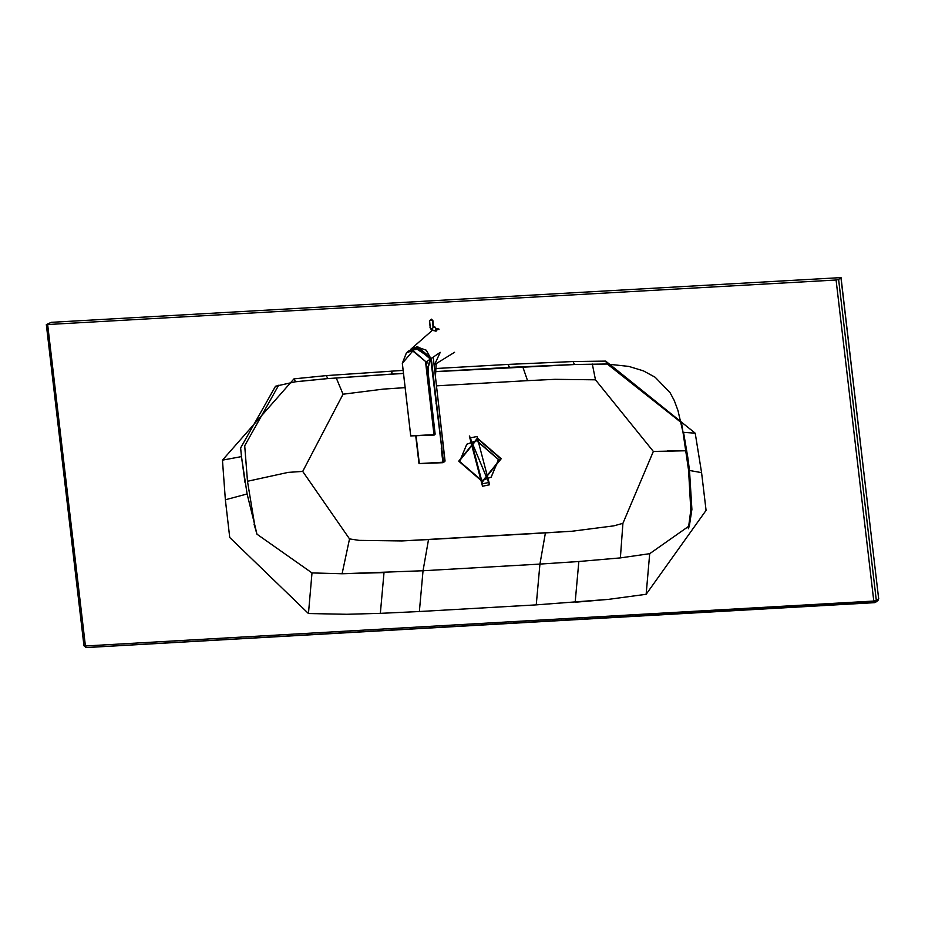 <?xml version="1.0" encoding="UTF-8"?>
<svg xmlns="http://www.w3.org/2000/svg" width="925" height="925" viewBox="0 0 925 925"><rect width="100%" height="100%" fill="white"/><g stroke="black" fill="none" stroke-linecap="round" stroke-linejoin="round"><path stroke-width="1.39" d="M434.542 327.103L436.357 328.861L434.588 330.815L433.189 330.202M433.478 326.849L431.94 329.647L431.142 329.508L433.813 330.676M431.836 329.358L433.108 327.438L432.495 320.802L430.68 319.564L429.639 320.963L430.229 327.6L431.94 329.647L430.009 327.519L431.154 329.508M430.217 327.392L429.408 320.952L431.351 319.16L429.454 320.929L430.217 327.392M433.108 327.438L433.49 326.803M433.073 327.23L432.935 320.721L431.351 319.16M412.492 350.355L412.041 349.789L415.73 349.581L412.041 349.789M412.608 350.344L413.857 349.43M413.197 351.754L413.036 350.274M415.73 349.581L413.44 349.904M466.859 444.185L476.768 440.601L498.598 459.471L491.221 477.092M498.436 459.586L491.14 477.161L481.312 480.676L459.482 461.806L466.778 444.243L476.606 440.716L498.436 459.586M458.754 461.147L477.427 438.161L501.223 458.719L482.549 481.717L458.754 461.147M500.703 458.754L482.492 481.173L459.274 461.113L477.497 438.693L500.703 458.754M482.503 486.249L489.614 484.758L469.322 435.976L482.503 486.249L469.322 435.976L470.49 437.872L476.976 436.496L489.024 482.445L482.526 483.81L470.49 437.872M527.539 380.649L436.461 385.841L527.539 380.649L522.752 366.739L527.539 380.649L554.873 379.331L527.539 380.649M278.656 385.262L244.709 445.757L247.495 481.278L288.184 472.386L302.706 471.415L343.048 394.212L336.226 377.92M275.511 386.234L295.549 381.759L327.808 378.556L326.271 375.608L293.965 378.868L222.451 460.141L225.365 499.766L247.102 493.985L241.471 456.615L222.451 460.141L241.471 456.615L240.627 447.92L275.511 386.234L295.248 381.794M295.549 381.759L293.965 378.868M392.628 374.024L327.566 378.614L392.165 374.139L391.113 371.075L392.628 374.024L403.485 373.411M327.808 378.556L326.271 375.608L403.138 370.393M343.048 394.212L383.228 389.113L405.127 387.633L383.228 389.113L343.048 394.212L302.706 471.415L349.523 538.905L302.706 471.415M244.709 445.757L247.484 481.278L254.514 523.885L247.102 493.985L225.365 499.766L229.735 537.506L308.453 613.529L312.002 572.922L342.1 573.754L384.014 572.598L380.348 613.344L346.863 614.281L308.453 613.529M245.044 482.63L241.471 456.615M254.04 524.163L256.965 534.199L254.514 523.885M256.965 534.199L312.002 572.922L342.1 573.754L349.523 538.905L342.1 573.754L423.037 570.748L428.518 539.553L401.924 540.94L359.12 540.373L349.523 538.905L359.12 540.373M288.184 472.386L247.484 481.278M578.842 561.498L539.934 564.088L536.246 604.869L608.43 599.377L646.147 594.289L649.697 553.682L620.374 557.902L578.842 561.498L575.165 602.244L578.842 561.498L620.374 557.902L622.918 523.33L613.784 525.863L571.858 531.251L545.415 532.893L539.934 564.088L536.246 604.869L419.36 611.529L423.037 570.748L428.518 539.553L545.415 532.893L539.934 564.088L423.037 570.748L419.36 611.529L380.348 613.344L384.014 572.598M878.634 598.544L841.033 277.604L51.21 322.339L46.331 324.606L83.967 645.777L46.331 324.606L836.084 280.009L873.79 601.053L85.412 645.974L47.695 324.929M876.218 601.435L878.669 598.776L840.952 277.731L838.617 279.466L836.084 280.009M574.494 364.519L573.038 361.548L508.01 364.415L509.513 367.364L574.587 364.496L606.985 364.034L628.838 366.416L643.442 370.879L655.166 377.25L670.07 392.697L674.256 400.502L677.944 410.434L683.008 432.287L681.505 422.794L607.263 363.988L574.587 364.496L573.038 361.548L605.678 361.108L695.218 433.201L683.008 432.287L695.218 433.201L701.578 472.64L688.582 470.305L689.264 468.79L687.795 457.401L683.633 432.888M646.147 594.289L706.076 510.369L701.578 472.64L688.582 470.305L683.008 432.287M346.863 614.281L380.348 613.344M575.165 602.244L608.43 599.377M689.553 471.357L691.9 509.409L689.379 525.816L649.697 553.682L620.374 557.902L622.918 523.33L653.351 451.435L686.177 450.764L667.434 450.787M605.678 361.108L606.985 364.034M595.469 379.817L592.312 364.034L595.469 379.817L554.873 379.331L595.469 379.817L653.351 451.435L595.469 379.817M509.085 367.479L508.01 364.415L434.912 368.578M401.924 540.94L571.858 531.251L613.784 525.863L622.918 523.33L653.351 451.435M434.068 364.936L436.184 363.236L435.455 376.857L438.404 402.849L433.201 357.119L431.293 358.414L417.568 346.563L410.712 349.326M438.427 402.791L444.879 461.425L443.04 462.685L419.002 463.61L415.764 436.091L419.013 463.587L443.468 462.188L419.337 463.656L416.1 436.068M430.865 359.998L443.468 462.188L445.052 461.02L438.392 402.791M445.052 461.02L443.063 462.685M441.861 448.533L431.293 358.414L431.316 363.814M437.664 329.011L438.878 328.988M438.277 328.907L435.687 331.127L434.958 330.745M434.553 364.647L440.242 352.344L433.201 357.119M416.319 348.205L417.603 348.054L429.79 358.588M429.813 387.402L433.513 422.933M414.504 349.095L416.1 349.5L411.694 350.043L414.504 349.095M427.061 363.132L426.864 361.513L430.171 359.201L427.651 368.185M428.159 367.896L430.692 358.102L415.568 348.228L409.301 350.517L406.376 352.922L412.851 350.425L426.182 361.999L426.864 361.513M406.376 352.922L402.34 363.317L410.746 435.895L402.34 363.317L412.77 350.991L426.182 361.999L434.588 434.577L410.746 435.895L434.195 435.062L435.132 434.195L433.825 423.002M489.614 484.758L489.024 482.445M434.97 371.619L508.773 367.41M83.967 645.777L86.118 647.581L85.412 645.974L84.048 645.65L86.233 647.535L875.593 602.268L877.929 600.533L878.75 598.648L876.322 600.51L838.617 279.466M874.611 602.614L873.79 601.053L876.322 600.51L874.611 602.614L875.593 602.268M876.946 600.892L877.929 600.533M441.271 448.66L442.878 462.315M411.891 349.014L417.499 347.129L426.24 350.193L430.645 358.102M436.588 403.566L435.999 403.693M430.703 358.542L431.293 358.414M433.998 434.704L425.592 362.126M428.275 373.7L435.143 434.172L434.16 435.074L410.723 435.918L402.317 363.34L406.457 352.853M439.017 329.612L436.299 328.41M431.478 319.171L432.935 320.709L433.501 327.011M435.317 327.242L432.912 326.178M436.322 331.034L435.328 330.595M295.399 381.794L327.566 378.614M688.582 470.305L690.813 510.126L688.35 528.753L689.379 525.816M434.97 371.7L574.321 364.554M403.497 373.492L392.165 374.139M86.118 647.581L874.495 602.661M454.568 352.298L435.848 363.849M432.553 330.121L410.665 349.373M428.252 373.469L428.414 366.832L427.639 368.115"/></g></svg>
